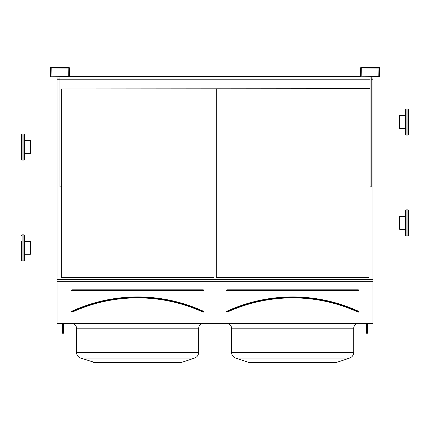 <?xml version="1.0" encoding="UTF-8"?>
<svg xmlns="http://www.w3.org/2000/svg" width="430" height="430" viewBox="0 0 430 430"><rect width="100%" height="100%" fill="white"/><g stroke="black" fill="none" stroke-linecap="round" stroke-linejoin="round"><path stroke-width="0.64" d="M57.007 323.446L372.993 323.446L372.993 281.295L57.007 281.295L57.007 323.446M51.208 76.852L68.719 76.852A0.71 0.71 0 0 0 69.429 76.142L69.429 68.091A0.71 0.71 0 0 0 68.719 67.381L51.208 67.381A0.71 0.71 0 0 0 50.493 68.091L50.493 76.142A0.71 0.71 0 0 0 51.208 76.852M361.281 76.852L378.792 76.852A0.71 0.71 0 0 0 379.507 76.142L379.507 68.091A0.71 0.71 0 0 0 378.792 67.381L361.281 67.381A0.71 0.71 0 0 0 360.571 68.091L360.571 76.142A0.71 0.71 0 0 0 361.281 76.852M72.036 289.831L72.036 290.782A0.473 0.473 0 0 1 71.563 290.304A0.473 0.473 0 0 1 72.036 289.831L203.164 289.831L72.036 290.067L72.036 290.546L203.164 290.546L203.164 290.067L203.164 290.782A0.473 0.473 0 0 0 203.637 290.304A0.473 0.473 0 0 0 203.164 289.831M71.918 311.46L71.815 311.245A158.353 158.353 0 0 1 203.385 311.245L203.282 311.46A158.116 158.116 0 0 0 71.918 311.46M203.385 311.245A0.473 0.473 0 0 1 203.616 311.874A0.473 0.473 0 0 1 202.992 312.105L203.089 311.89A157.638 157.638 0 0 0 72.111 311.89L72.208 312.105A0.473 0.473 0 0 1 71.584 311.874A0.473 0.473 0 0 1 71.815 311.245M213.936 277.339L213.936 88.924L213.936 277.339L61.264 277.339L61.264 88.924L61.264 277.339M97.61 362.619L93.374 362.313L181.825 362.313L194.623 358.05C197.171 357.045 198.52 355.175 198.665 352.433C198.52 355.175 197.171 357.045 194.623 358.05L80.577 358.05C78.029 357.045 76.68 355.175 76.535 352.433L198.665 352.433L198.665 328.176C198.95 325.3 200.525 323.725 203.401 323.446C200.525 323.725 198.95 325.3 198.665 328.176L76.535 328.176C76.25 325.3 74.675 323.725 71.799 323.446L72.229 323.462M194.623 358.05L181.825 362.313L177.59 362.619M179.955 362.619L95.245 362.619L80.577 358.05C78.029 357.045 76.68 355.175 76.535 352.433L76.535 328.176M57.007 76.852L57.007 279.349L372.993 279.349L372.993 281.295M57.007 279.349L57.007 281.295M368.972 277.339L368.972 88.924L368.972 277.339L216.301 277.339L216.301 88.924L216.301 277.339M371.219 79.244L372.993 79.244L372.993 279.349M57.007 79.244L59.963 79.244M371.219 78.905L372.993 78.905L372.993 79.244M57.007 78.905L59.963 78.905M371.219 77.024L372.993 77.024L372.993 78.905M57.007 77.024L59.963 77.024M334.991 362.619L336.862 362.313L334.991 362.619L250.281 362.619L248.411 362.313L336.862 362.313L349.66 358.05C352.208 357.045 353.557 355.175 353.707 352.433C353.557 355.175 352.208 357.045 349.66 358.05L235.613 358.05L248.411 362.313L235.613 358.05C233.065 357.045 231.716 355.175 231.571 352.433L353.707 352.433L353.707 328.176C353.987 325.3 355.562 323.725 358.437 323.446C355.562 323.725 353.987 325.3 353.707 328.176L231.571 328.176C231.415 325.811 230.206 324.274 227.938 323.575L227.916 323.57M227.072 289.831L227.072 290.782A0.473 0.473 0 0 1 226.599 290.304A0.473 0.473 0 0 1 227.072 289.831L358.201 289.831L227.072 290.067L227.072 290.546L358.201 290.546L358.201 290.067L358.201 290.782A0.473 0.473 0 0 0 358.674 290.304A0.473 0.473 0 0 0 358.201 289.831M226.954 311.46L226.852 311.245A0.473 0.473 0 0 0 226.621 311.874A0.473 0.473 0 0 0 227.244 312.105A157.401 157.401 0 0 1 358.029 312.105A0.473 0.473 0 0 0 358.652 311.874A0.473 0.473 0 0 0 358.421 311.245L358.319 311.46A158.116 158.116 0 0 0 226.954 311.46M358.029 312.105L358.125 311.89A157.638 157.638 0 0 0 227.148 311.89L227.244 312.105M361.162 76.142L378.792 76.26L378.911 68.091L361.281 67.972L361.162 76.142M371.219 76.852L371.219 186.856L370.036 186.856L370.036 76.852M51.089 76.142L68.719 76.26L68.838 68.091L51.208 67.972L51.089 76.142M61.146 88.924L61.146 186.856L59.963 186.856L59.963 88.924L370.036 88.924M367.671 323.446L367.671 333.25L366.484 333.25L366.484 323.446M367.671 331.573L366.484 331.573M63.516 323.446L63.516 333.25L62.328 333.25L62.328 323.446M63.516 331.573L62.328 331.573M61.146 76.852L368.854 76.852M59.963 76.852L59.963 79.808L370.036 79.808M59.963 88.924L370.036 88.688M59.963 88.688L59.963 79.808M69.251 76.615L360.748 76.615M408.5 128.452L408.5 115.67M405.544 235.317L405.544 210.463L406.135 209.872L406.135 235.909L405.544 235.317L406.135 235.909L407.909 235.909L407.909 209.872L408.5 210.463L408.5 235.317L407.909 235.909L408.5 235.317M405.544 134.488L406.135 135.079L407.909 135.079L407.909 109.043L406.135 109.043L405.544 109.634L406.135 109.043L406.135 135.079L405.544 134.488L405.544 109.634L405.544 115.67L399.626 115.67L399.626 128.452L405.544 128.452M408.5 109.634L407.909 109.043L408.5 109.634L408.5 134.488L407.909 135.079L408.5 134.488M24.456 241.472L30.374 241.472L30.374 254.254L24.456 254.254L24.456 260.29L24.456 235.436L24.456 260.29L23.865 260.881L23.865 234.845L24.456 235.436L23.865 234.845L22.091 234.845L22.091 260.881L21.5 260.29L21.5 241.472M24.456 134.606L23.865 134.015L22.091 134.015L22.091 160.051L23.865 160.051L24.456 159.46L23.865 160.051L23.865 134.015L24.456 134.606L24.456 159.46L24.456 140.642L30.374 140.642L30.374 153.424L24.456 153.424M21.5 159.46L22.091 160.051L21.5 159.46L21.5 134.606L22.091 134.015L21.5 134.606M405.544 229.281L399.626 229.281L399.626 216.5L405.544 216.5M203.164 290.782L72.036 290.782M202.992 312.105A157.401 157.401 0 0 0 72.208 312.105M226.852 311.245A158.353 158.353 0 0 1 358.421 311.245M358.201 290.782L227.072 290.782M74.723 324.457L73.987 323.978M235.613 358.05C233.065 357.045 231.716 355.175 231.571 352.433L231.571 328.176M248.411 362.313L250.281 362.619M405.544 210.463L406.135 209.872L407.909 209.872L408.5 210.463M22.091 234.845L21.5 235.436L22.091 234.845M24.456 260.29L23.865 260.881L22.091 260.881L21.5 260.29"/></g></svg>
